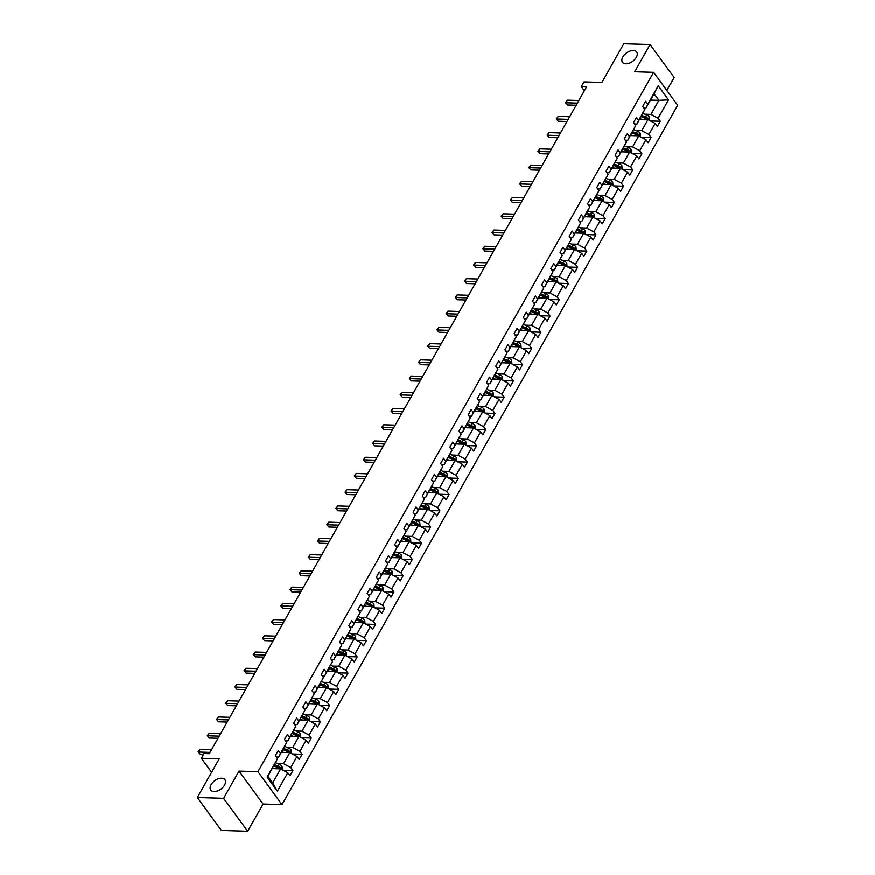 <?xml version="1.0" encoding="UTF-8"?>
<svg xmlns="http://www.w3.org/2000/svg" width="875" height="875" viewBox="0 0 875 875"><rect width="100%" height="100%" fill="white"/><g stroke="black" fill="none" stroke-linecap="round" stroke-linejoin="round"><path stroke-width="1.31" d="M625.8 63.82A8.761 5.206 143.8 0 1 622.497 62.333A8.761 5.206 143.8 0 1 624.4 54.83A8.761 5.206 143.8 0 1 633.336 50.498A8.761 5.206 143.8 0 1 636.65 51.986A8.761 5.206 143.8 0 1 634.747 59.478A8.761 5.206 143.8 0 1 625.8 63.82M214.058 791.58A8.761 5.206 143.8 0 1 210.744 790.092A8.761 5.206 143.8 0 1 212.647 782.6A8.761 5.206 143.8 0 1 221.594 778.258A8.761 5.206 143.8 0 1 224.897 779.745A8.761 5.206 143.8 0 1 222.994 787.248A8.761 5.206 143.8 0 1 214.058 791.58M247.68 831.25L263.08 804.038L239.006 771.116L223.606 798.328L247.68 831.25L221.397 830.452L197.323 797.53L219.22 758.822L201.348 758.275L211.597 772.297M223.606 798.328L197.323 797.53M666.827 90.42L674.144 77.47L650.07 44.548L623.788 43.75L601.891 82.458L584.008 81.911L581.328 86.647L584.347 90.77M282.002 804.617L677.677 105.262L653.603 72.341L257.928 771.695L282.002 804.617L263.08 804.038M644.864 114.198L650.945 114.384L658.897 100.33L668.511 99.838L658.098 118.256L660.275 121.231L650.497 120.936M650.497 100.078L658.897 100.33L654.084 93.745L646.133 107.8L643.65 107.723M650.945 114.384L658.098 118.256M635.677 130.43L641.758 130.616L648.003 119.58L655.156 123.452L657.333 126.438L660.275 121.231M655.156 123.452L648.911 134.487L651.087 137.463L641.32 137.167M626.489 146.661L632.581 146.847L638.816 135.811L645.969 139.683L648.145 142.669L651.087 137.463M645.969 139.683L639.723 150.719L641.911 153.694L632.133 153.398M617.312 162.892L623.394 163.078L629.639 152.053L636.781 155.925L638.969 158.9L641.911 153.694M636.781 155.925L630.547 166.95L632.723 169.936L622.945 169.63M608.125 179.123L614.206 179.309L620.452 168.284L627.605 172.156L629.781 175.131L632.723 169.936M627.605 172.156L621.359 183.181L623.536 186.167L613.769 185.861M598.938 195.355L605.03 195.541L611.264 184.516L618.417 188.388L620.594 191.363L623.536 186.167M618.417 188.388L612.172 199.412L614.359 202.398L604.581 202.103M589.761 211.586L595.842 211.772L602.087 200.747L609.23 204.619L611.417 207.594L614.359 202.398M609.23 204.619L602.995 215.644L605.172 218.63L595.394 218.334M580.573 227.828L586.655 228.014L592.9 216.978L600.053 220.85L602.23 223.836L605.172 218.63M600.053 220.85L593.808 231.875L595.984 234.861L586.217 234.566M571.386 244.059L577.478 244.245L583.712 233.209L590.866 237.081L593.042 240.067L595.984 234.861M590.866 237.081L584.62 248.117L586.808 251.092L577.03 250.797M562.209 260.291L568.291 260.477L574.536 249.441L581.678 253.312L583.855 256.298L586.808 251.092M581.678 253.312L575.444 264.348L577.62 267.323L567.842 267.028M553.022 276.522L559.103 276.708L565.348 265.672L572.502 269.544L574.678 272.53L577.62 267.323M572.502 269.544L566.256 280.58L568.433 283.555L558.666 283.259M543.834 292.753L549.927 292.939L556.161 281.914L563.314 285.786L565.491 288.761L568.433 283.555M563.314 285.786L557.069 296.811L559.256 299.797L549.478 299.491M534.658 308.984L540.739 309.17L546.984 298.145L554.127 302.017L556.303 304.992L559.256 299.797M554.127 302.017L547.892 313.042L550.069 316.028L540.291 315.722M525.47 325.216L531.552 325.402L537.797 314.377L544.95 318.248L547.127 321.223L550.069 316.028M544.95 318.248L538.705 329.273L540.881 332.259L531.103 331.964M516.283 341.447L522.375 341.633L528.609 330.608L535.762 334.48L537.939 337.455L540.881 332.259M535.762 334.48L529.517 345.505L531.705 348.491L521.927 348.195M507.106 357.689L513.188 357.875L519.433 346.839L526.575 350.711L528.752 353.697L531.705 348.491M526.575 350.711L520.341 361.736L522.517 364.722L512.739 364.427M497.919 373.92L504 374.106L510.245 363.07L517.388 366.942L519.575 369.928L522.517 364.722M517.388 366.942L511.153 377.978L513.33 380.953L503.552 380.658M488.731 390.152L494.823 390.337L501.058 379.302L508.211 383.173L510.387 386.159L513.33 380.953M508.211 383.173L501.966 394.209L504.153 397.184L494.375 396.889M479.555 406.383L485.636 406.569L491.881 395.533L499.023 399.405L501.2 402.391L504.153 397.184M499.023 399.405L492.789 410.441L494.966 413.416L485.188 413.12M470.367 422.614L476.448 422.8L482.694 411.775L489.836 415.647L492.023 418.622L494.966 413.416M489.836 415.647L483.602 426.672L485.778 429.658L476 429.352M461.18 438.845L467.272 439.031L473.506 428.006L480.659 431.878L482.836 434.853L485.778 429.658M480.659 431.878L474.414 442.903L476.591 445.889L466.823 445.583M451.992 455.077L458.084 455.262L464.319 444.238L471.472 448.109L473.648 451.084L476.591 445.889M471.472 448.109L465.238 459.134L467.414 462.12L457.636 461.825M442.816 471.308L448.897 471.494L455.142 460.469L462.284 464.341L464.472 467.316L467.414 462.12M462.284 464.341L456.05 475.366L458.227 478.352L448.448 478.056M433.628 487.55L439.72 487.736L445.955 476.7L453.108 480.572L455.284 483.558L458.227 478.352M453.108 480.572L446.863 491.597L449.039 494.583L439.272 494.288M424.441 503.781L430.533 503.967L436.767 492.931L443.92 496.803L446.097 499.789L449.039 494.583M443.92 496.803L437.675 507.839L439.863 510.814L430.084 510.519M415.264 520.013L421.345 520.198L427.591 509.162L434.733 513.034L436.92 516.02L439.863 510.814M434.733 513.034L428.498 524.07L430.675 527.045L420.897 526.75M406.077 536.244L412.169 536.43L418.403 525.394L425.556 529.266L427.733 532.252L430.675 527.045M425.556 529.266L419.311 540.302L421.488 543.277L411.72 542.981M396.889 552.475L402.981 552.661L409.216 541.636L416.369 545.508L418.545 548.483L421.488 543.277M416.369 545.508L410.123 556.533L412.311 559.519L402.533 559.212M387.713 568.706L393.794 568.892L400.039 557.867L407.181 561.739L409.369 564.714L412.311 559.519M407.181 561.739L400.947 572.764L403.123 575.75L393.345 575.444M378.525 584.938L384.606 585.123L390.852 574.098L398.005 577.97L400.181 580.945L403.123 575.75M398.005 577.97L391.759 588.995L393.936 591.981L384.169 591.686M369.338 601.169L375.43 601.355L381.664 590.33L388.817 594.202L390.994 597.177L393.936 591.981M388.817 594.202L382.572 605.227L384.759 608.213L374.981 607.917M360.161 617.411L366.242 617.597L372.488 606.561L379.63 610.433L381.817 613.419L384.759 608.213M379.63 610.433L373.395 621.469L375.572 624.444L365.794 624.148M350.973 633.642L357.055 633.828L363.3 622.792L370.453 626.664L372.63 629.65L375.572 624.444M370.453 626.664L364.208 637.7L366.384 640.675L356.617 640.38M341.786 649.873L347.878 650.059L354.113 639.023L361.266 642.895L363.442 645.881L366.384 640.675M361.266 642.895L355.02 653.931L357.208 656.906L347.43 656.611M332.609 666.105L338.691 666.291L344.936 655.255L352.078 659.127L354.266 662.113L357.208 656.906M352.078 659.127L345.844 670.163L348.02 673.138L338.242 672.842M323.422 682.336L329.503 682.522L335.748 671.497L342.902 675.369L345.078 678.344L348.02 673.138M342.902 675.369L336.656 686.394L338.833 689.38L329.066 689.073M314.234 698.567L320.327 698.753L326.561 687.728L333.714 691.6L335.891 694.575L338.833 689.38M333.714 691.6L327.469 702.625L329.656 705.611L319.878 705.305M305.058 714.798L311.139 714.984L317.384 703.959L324.527 707.831L326.714 710.806L329.656 705.611M324.527 707.831L318.292 718.856L320.469 721.842L310.691 721.547M295.87 731.03L301.952 731.216L308.197 720.191L315.35 724.062L317.527 727.038L320.469 721.842M315.35 724.062L309.105 735.088L311.281 738.073L301.514 737.778M286.683 747.272L292.775 747.458L299.009 736.422L306.163 740.294L308.339 743.28L311.281 738.073M306.163 740.294L299.917 751.33L302.105 754.305L292.327 754.009M277.506 763.503L283.587 763.689L289.833 752.653L296.975 756.525L299.152 759.511L302.105 754.305M296.975 756.525L290.741 767.561L292.917 770.536L283.139 770.241M287.798 772.756L277.375 791.175L267.094 777.12L277.517 758.702L267.881 776.355L272.694 782.939L280.645 768.884L287.798 772.756L289.975 775.742L292.917 770.536M280.459 753.495L286.694 742.47L278.775 757.105L280.459 753.495L278.272 750.52L275.33 755.716L277.517 758.702M289.636 737.264L295.881 726.239L287.962 740.873L289.636 737.264L287.459 734.289L284.517 739.484L286.694 742.47M298.823 721.033L305.069 710.008L297.139 724.631L298.823 721.033L296.647 718.047L293.705 723.253L295.881 726.239M308.011 704.802L314.245 693.766L306.327 708.4L308.011 704.802L305.834 701.816L302.881 707.022L305.069 710.008M317.188 688.57L323.433 677.534L315.514 692.169L317.188 688.57L315.011 685.584L312.069 690.791L314.245 693.766M326.375 672.339L332.62 661.303L324.691 675.938L326.375 672.339L324.198 669.353L321.256 674.559L323.433 677.534M335.562 656.097L341.797 645.072L333.878 659.706L335.562 656.097L333.386 653.122L330.433 658.328L332.62 661.303M344.75 639.866L350.984 628.841L343.066 643.475L344.75 639.866L342.562 636.891L339.62 642.097L341.797 645.072M353.927 623.634L360.172 612.609L352.242 627.244L353.927 623.634L351.75 620.659L348.808 625.855L350.984 628.841M363.114 607.403L369.348 596.378L361.43 611.012L363.114 607.403L360.938 604.428L357.984 609.623L360.172 612.609M372.302 591.172L378.536 580.147L370.617 594.77L372.302 591.172L370.114 588.186L367.172 593.392L369.348 596.378M381.478 574.941L387.723 563.905L379.794 578.539L381.478 574.941L379.302 571.955L376.359 577.161L378.536 580.147M390.666 558.709L396.9 547.673L388.981 562.308L390.666 558.709L388.489 555.723L385.547 560.93L387.723 563.905M399.853 542.478L406.087 531.442L398.169 546.077L399.853 542.478L397.666 539.492L394.723 544.698L396.9 547.673M409.03 526.236L415.275 515.211L407.345 529.845L409.03 526.236L406.853 523.261L403.911 528.467L406.087 531.442M418.217 510.005L424.452 498.98L416.533 513.614L418.217 510.005L416.041 507.03L413.098 512.225L415.275 515.211M427.405 493.773L433.639 482.748L425.72 497.383L427.405 493.773L425.217 490.798L422.275 495.994L424.452 498.98M436.581 477.542L442.827 466.517L434.897 481.141L436.581 477.542L434.405 474.567L431.463 479.762L433.639 482.748M445.769 461.311L452.014 450.286L444.084 464.909L445.769 461.311L443.592 458.325L440.65 463.531L442.827 466.517M454.956 445.08L461.191 434.044L453.272 448.678L454.956 445.08L452.769 442.094L449.827 447.3L452.014 450.286M464.133 428.848L470.378 417.812L462.448 432.447L464.133 428.848L461.956 425.863L459.014 431.069L461.191 434.044M473.32 412.617L479.566 401.581L471.636 416.216L473.32 412.617L471.144 409.631L468.202 414.837L470.378 417.812M482.508 396.375L488.742 385.35L480.823 399.984L482.508 396.375L480.32 393.4L477.378 398.606L479.566 401.581M491.684 380.144L497.93 369.119L490 383.753L491.684 380.144L489.508 377.169L486.566 382.364L488.742 385.35M500.872 363.913L507.117 352.887L499.188 367.522L500.872 363.913L498.695 360.938L495.753 366.133L497.93 369.119M510.059 347.681L516.294 336.656L508.375 351.28L510.059 347.681L507.872 344.706L504.93 349.902L507.117 352.887M519.236 331.45L525.481 320.425L517.552 335.048L519.236 331.45L517.059 328.464L514.117 333.67L516.294 336.656M528.423 315.219L534.669 304.183L526.739 318.817L528.423 315.219L526.247 312.233L523.305 317.439L525.481 320.425M537.611 298.988L543.845 287.952L535.927 302.586L537.611 298.988L535.423 296.002L532.481 301.208L534.669 304.183M546.788 282.756L553.033 271.72L545.114 286.355L546.788 282.756L544.611 279.77L541.669 284.977L543.845 287.952M555.975 266.514L562.22 255.489L554.291 270.123L555.975 266.514L553.798 263.539L550.856 268.745L553.033 271.72M565.163 250.283L571.397 239.258L563.478 253.892L565.163 250.283L562.986 247.308L560.033 252.503L562.22 255.489M574.339 234.052L580.584 223.027L572.666 237.661L574.339 234.052L572.163 231.077L569.22 236.272L571.397 239.258M583.527 217.82L589.772 206.795L581.842 221.419L583.527 217.82L581.35 214.845L578.408 220.041L580.584 223.027M592.714 201.589L598.948 190.564L591.03 205.188L592.714 201.589L590.537 198.603L587.584 203.809L589.772 206.795M601.902 185.358L608.136 174.322L600.217 188.956L601.902 185.358L599.714 182.372L596.772 187.578L598.948 190.564M611.078 169.127L617.323 158.091L609.394 172.725L611.078 169.127L608.902 166.141L605.959 171.347L608.136 174.322M620.266 152.895L626.5 141.859L618.581 156.494L620.266 152.895L618.089 149.909L615.136 155.116L617.323 158.091M629.453 136.653L635.688 125.628L627.769 140.263L629.453 136.653L627.266 133.678L624.323 138.884L626.5 141.859M638.63 120.422L644.875 109.397L636.945 124.031L638.63 120.422L636.453 117.447L633.511 122.642L635.688 125.628M646.133 107.8L647.817 104.191L645.641 101.216L642.688 106.411L644.875 109.397M647.817 104.191L658.241 85.772L668.511 99.838M201.348 758.275L204.028 753.539L209.278 753.703L586.589 86.811L581.328 86.647M636.945 124.031L634.463 123.955M639.603 119.328L648.003 119.58L649.403 116.944A3.631 1.772 -150.5 0 0 646.745 114.975L642.961 113.4M641.758 130.616L648.911 134.487M627.769 140.263L625.275 140.186M630.427 135.559L638.816 135.811L640.227 133.175A3.631 1.772 -150.5 0 0 637.558 131.206L633.773 129.631M632.581 146.847L639.723 150.719M618.581 156.494L616.098 156.417M621.239 151.791L629.639 152.053L631.039 149.406A3.631 1.772 -150.5 0 0 628.37 147.448L624.597 145.873M623.394 163.078L630.547 166.95M609.394 172.725L606.911 172.648M612.052 168.022L620.452 168.284L621.852 165.637A3.631 1.772 -150.5 0 0 619.194 163.68L615.409 162.105M614.206 179.309L621.359 183.181M600.217 188.956L597.723 188.88M602.875 184.253L611.264 184.516L612.675 181.869A3.631 1.772 -150.5 0 0 610.006 179.911L606.222 178.336M605.03 195.541L612.172 199.412M591.03 205.188L588.547 205.111M593.688 200.495L602.087 200.747M595.842 211.772L602.995 215.644M581.842 221.419L579.359 221.353M584.5 216.727L592.9 216.978M586.655 228.014L593.808 231.875M572.666 237.661L570.172 237.584M575.323 232.958L583.712 233.209M577.478 244.245L584.62 248.117M563.478 253.892L560.995 253.816M566.136 249.189L574.536 249.441M568.291 260.477L575.444 264.348M554.291 270.123L551.808 270.047M556.948 265.42L565.348 265.672M559.103 276.708L566.256 280.58M545.114 286.355L542.62 286.278M547.772 281.652L556.161 281.914M549.927 292.939L557.069 296.811M535.927 302.586L533.444 302.509M538.584 297.883L546.984 298.145M540.739 309.17L547.892 313.042M526.739 318.817L524.256 318.741M529.397 314.114L537.797 314.377M531.552 325.402L538.705 329.273M517.552 335.048L515.069 334.972M520.22 330.356L528.609 330.608M522.375 341.633L529.517 345.505M508.375 351.28L505.892 351.214M511.033 346.587L519.433 346.839L520.833 344.203A3.631 1.772 -150.5 0 0 518.164 342.234L514.38 340.659M513.188 357.875L520.341 361.736M499.188 367.522L496.705 367.445M501.845 362.819L510.245 363.07L511.645 360.434A3.631 1.772 -150.5 0 0 508.977 358.466L505.203 356.891M504 374.106L511.153 377.978M490 383.753L487.517 383.677M492.669 379.05L501.058 379.302L502.469 376.666A3.631 1.772 -150.5 0 0 499.8 374.697L496.016 373.122M494.823 390.337L501.966 394.209M480.823 399.984L478.341 399.908M483.481 395.281L491.881 395.533L493.281 392.897A3.631 1.772 -150.5 0 0 490.613 390.928L486.828 389.353M485.636 406.569L492.789 410.441M471.636 416.216L469.153 416.139M474.294 411.512L482.694 411.775M476.448 422.8L483.602 426.672M462.448 432.447L459.966 432.37M465.117 427.744L473.506 428.006L474.917 425.359A3.631 1.772 -150.5 0 0 472.248 423.402L468.464 421.827M467.272 439.031L474.414 442.903M453.272 448.678L450.789 448.602M455.93 443.975L464.319 444.238L465.73 441.591A3.631 1.772 -150.5 0 0 463.061 439.633L459.277 438.058M458.084 455.262L465.238 459.134M444.084 464.909L441.602 464.833M446.742 460.217L455.142 460.469M448.897 471.494L456.05 475.366M434.897 481.141L432.414 481.075M437.566 476.448L445.955 476.7M439.72 487.736L446.863 491.597M425.72 497.383L423.227 497.306M428.378 492.68L436.767 492.931M430.533 503.967L437.675 507.839M416.533 513.614L414.05 513.538M419.191 508.911L427.591 509.162M421.345 520.198L428.498 524.07M407.345 529.845L404.863 529.769M410.003 525.142L418.403 525.394M412.169 536.43L419.311 540.302M398.169 546.077L395.675 546M400.827 541.373L409.216 541.636M402.981 552.661L410.123 556.533M388.981 562.308L386.498 562.231M391.639 557.605L400.039 557.867M393.794 568.892L400.947 572.764M379.794 578.539L377.311 578.462M382.452 573.836L390.852 574.098M384.606 585.123L391.759 588.995M370.617 594.77L368.123 594.694M373.275 590.078L381.664 590.33L383.075 587.694A3.631 1.772 -150.5 0 0 380.406 585.725L376.622 584.15M375.43 601.355L382.572 605.227M361.43 611.012L358.947 610.936M364.087 606.309L372.488 606.561L373.887 603.925A3.631 1.772 -150.5 0 0 371.219 601.956L367.445 600.381M366.242 617.597L373.395 621.469M352.242 627.244L349.759 627.167M354.9 622.541L363.3 622.792L364.7 620.156A3.631 1.772 -150.5 0 0 362.042 618.188L358.258 616.612M357.055 633.828L364.208 637.7M343.066 643.475L340.572 643.398M345.723 638.772L354.113 639.023L355.523 636.388A3.631 1.772 -150.5 0 0 352.855 634.419L349.07 632.844M347.878 650.059L355.02 653.931M333.878 659.706L331.395 659.63M336.536 655.003L344.936 655.255L346.336 652.619A3.631 1.772 -150.5 0 0 343.667 650.65L339.894 649.075M338.691 666.291L345.844 670.163M324.691 675.938L322.208 675.861M327.348 671.234L335.748 671.497L337.148 668.85A3.631 1.772 -150.5 0 0 334.491 666.892L330.706 665.317M329.503 682.522L336.656 686.394M315.514 692.169L313.02 692.092M318.172 687.466L326.561 687.728L327.972 685.081A3.631 1.772 -150.5 0 0 325.303 683.123L321.519 681.548M320.327 698.753L327.469 702.625M306.327 708.4L303.844 708.323M308.984 703.697L317.384 703.959M311.139 714.984L318.292 718.856M297.139 724.631L294.656 724.555M299.797 719.939L308.197 720.191M301.952 731.216L309.105 735.088M287.962 740.873L285.469 740.797M290.62 736.17L299.009 736.422M292.775 747.458L299.917 751.33M278.775 757.105L276.292 757.028M281.433 752.402L289.833 752.653M283.587 763.689L290.741 767.561M267.094 777.12L267.881 776.355M239.006 771.116L257.928 771.695M650.07 44.548L634.681 71.761L653.603 72.341M272.245 768.633L280.645 768.884M272.694 782.939L277.375 791.175M658.241 85.772L654.084 93.745M210.011 752.412L198.548 752.062L200.025 749.459L211.488 749.809M203.547 754.381L200.178 754.283L198.111 751.909L200.025 749.459M200.178 754.283L198.111 751.909M282.341 769.803L282.045 766.248A3.631 1.772 -150.5 0 0 279.377 764.28L275.603 762.705M274.553 768.698L272.661 767.911M273.777 765.931L277.561 767.506A3.631 1.772 29.5 0 1 279.606 768.808L280.317 767.55A3.631 1.772 -150.5 0 0 278.261 766.259L274.488 764.684M274.039 765.461L278.217 767.2A1.848 0.897 29.5 0 1 278.797 767.506L280.317 767.55M219.198 736.17L207.736 735.831L209.213 733.228L220.664 733.578M217.984 738.314L209.366 738.052L207.298 735.667L209.213 733.228M209.366 738.052L207.298 735.667M228.375 719.939L216.923 719.589L218.389 716.997L229.852 717.347M227.172 722.083L218.553 721.82L216.486 719.436L218.389 716.997M218.553 721.82L216.486 719.436M291.528 753.572L291.233 750.017A3.631 1.772 -150.5 0 0 288.564 748.048L284.78 746.473M283.741 752.467L281.838 751.68M282.964 749.7L286.738 751.275A3.631 1.772 29.5 0 1 288.794 752.566L289.494 751.319A3.631 1.772 -150.5 0 0 287.448 750.028L283.664 748.453M283.227 749.23L287.405 750.969A1.848 0.897 29.5 0 1 287.984 751.275L289.494 751.319M300.716 737.341L300.42 733.786A3.631 1.772 -150.5 0 0 297.752 731.817L293.967 730.242M292.928 736.236L291.025 735.448M292.141 733.469L295.925 735.044A3.631 1.772 29.5 0 1 297.97 736.334L298.681 735.088A3.631 1.772 -150.5 0 0 296.636 733.797L292.852 732.222M292.414 732.998L296.592 734.737A1.848 0.897 29.5 0 1 297.172 735.044L298.681 735.088M237.562 703.708L226.1 703.358L227.577 700.766L239.039 701.105M236.359 705.852L227.73 705.589L225.662 703.205L227.577 700.766M227.73 705.589L225.662 703.205M309.892 721.109L309.597 717.555A3.631 1.772 -150.5 0 0 306.939 715.586L303.155 714.011M302.105 720.005L300.213 719.217M301.328 717.237L305.112 718.812A3.631 1.772 29.5 0 1 307.158 720.103L307.869 718.856A3.631 1.772 -150.5 0 0 305.812 717.566L302.039 715.991M301.591 716.767L305.769 718.506A1.848 0.897 29.5 0 1 306.348 718.812L307.869 718.856M246.75 687.477L235.287 687.127L236.764 684.523L248.216 684.873M245.536 689.62L236.917 689.358L234.85 686.973L236.764 684.523M236.917 689.358L234.85 686.973M319.08 704.878L318.784 701.323A3.631 1.772 -150.5 0 0 316.116 699.355L312.331 697.78M311.292 703.773L309.389 702.986M310.516 701.006L314.289 702.581A3.631 1.772 29.5 0 1 316.345 703.872L317.045 702.625A3.631 1.772 -150.5 0 0 315 701.334L311.216 699.759M310.778 700.536L314.956 702.275A1.848 0.897 29.5 0 1 315.536 702.581L317.045 702.625M255.938 671.245L244.475 670.895L245.941 668.292L257.403 668.642M254.723 673.378L246.105 673.116L244.037 670.742L245.941 668.292M246.105 673.116L244.037 670.742M320.48 687.542L318.577 686.744M328.267 688.647L327.983 685.158M319.692 684.775L323.477 686.35A3.631 1.772 29.5 0 1 325.522 687.641L326.233 686.394A3.631 1.772 -150.5 0 0 324.188 685.092L320.403 683.517M319.966 684.305L324.144 686.044A1.848 0.897 29.5 0 1 324.723 686.35L326.233 686.394M265.114 655.014L253.662 654.664L255.128 652.061L266.591 652.411M263.911 657.147L255.281 656.884L253.225 654.511L255.128 652.061M255.281 656.884L253.225 654.511M329.667 671.311L327.764 670.512M337.444 672.416L337.17 668.927M328.88 668.533L332.664 670.108A3.631 1.772 29.5 0 1 334.709 671.409L335.42 670.163A3.631 1.772 -150.5 0 0 333.364 668.861L329.591 667.286M329.142 668.073L333.32 669.812A1.848 0.897 29.5 0 1 333.9 670.108L335.42 670.163M274.302 638.783L262.839 638.433L264.316 635.83L275.767 636.18M273.088 640.916L264.469 640.653L262.402 638.28L264.316 635.83M264.469 640.653L262.402 638.28M338.844 655.08L336.941 654.281M346.631 656.184L346.358 652.695M338.067 652.302L341.841 653.877A3.631 1.772 29.5 0 1 343.897 655.178L344.597 653.931A3.631 1.772 -150.5 0 0 342.552 652.63L338.767 651.055M338.33 651.831L342.508 653.581A1.848 0.897 29.5 0 1 343.088 653.877L344.597 653.931M283.489 622.552L272.027 622.202L273.492 619.598L284.955 619.948M282.275 624.684L273.656 624.422L271.589 622.048L273.492 619.598M273.656 624.422L271.589 622.048M348.031 638.838L346.128 638.05M355.819 639.942L355.534 636.453M347.244 636.07L351.028 637.645A3.631 1.772 29.5 0 1 353.073 638.947L353.784 637.689A3.631 1.772 -150.5 0 0 351.739 636.398L347.955 634.823M347.517 635.6L351.695 637.339A1.848 0.897 29.5 0 1 352.275 637.645L353.784 637.689M292.666 606.309L281.214 605.97L282.68 603.367L294.142 603.717M291.463 608.453L282.833 608.191L280.777 605.806L282.68 603.367M282.833 608.191L280.777 605.806M301.853 590.078L290.391 589.728L291.867 587.136L303.319 587.486M300.639 592.222L292.02 591.959L289.953 589.575L291.867 587.136M292.02 591.959L289.953 589.575M311.041 573.847L299.578 573.497L301.044 570.894L312.506 571.244M309.827 575.991L301.208 575.728L299.141 573.344L301.044 570.894M301.208 575.728L299.141 573.344M320.217 557.616L308.766 557.266L310.231 554.663L321.694 555.013M319.014 559.759L310.384 559.497L308.328 557.113L310.231 554.663M310.384 559.497L308.328 557.113M329.405 541.384L317.942 541.034L319.419 538.431L330.87 538.781M328.191 543.517L319.572 543.255L317.505 540.881L319.419 538.431M319.572 543.255L317.505 540.881M338.592 525.153L327.13 524.803L328.606 522.2L340.058 522.55M337.378 527.286L328.759 527.023L326.692 524.65L328.606 522.2M328.759 527.023L326.692 524.65M347.769 508.922L336.317 508.572L337.783 505.969L349.245 506.319M346.566 511.055L337.936 510.792L335.88 508.419L337.783 505.969M337.936 510.792L335.88 508.419M356.956 492.691L345.494 492.341L346.97 489.738L358.433 490.087M355.742 494.823L347.123 494.561L345.056 492.188L346.97 489.738M347.123 494.561L345.056 492.188M366.144 476.448L354.681 476.109L356.158 473.506L367.609 473.856M364.93 478.592L356.311 478.33L354.244 475.945L356.158 473.506M356.311 478.33L354.244 475.945M375.32 460.217L363.869 459.867L365.334 457.275L376.797 457.625M374.117 462.361L365.488 462.098L363.431 459.714L365.334 457.275M365.488 462.098L363.431 459.714M357.219 622.606L355.316 621.819M364.995 623.711L364.722 620.222M356.431 619.839L360.216 621.414A3.631 1.772 29.5 0 1 362.261 622.705L362.972 621.458A3.631 1.772 -150.5 0 0 360.916 620.167L357.142 618.592M356.694 619.369L360.872 621.108A1.848 0.897 29.5 0 1 361.452 621.414L362.972 621.458M366.395 606.375L364.492 605.587M374.183 607.48L373.909 603.991M365.619 603.608L369.392 605.183A3.631 1.772 29.5 0 1 371.448 606.473L372.148 605.227A3.631 1.772 -150.5 0 0 370.103 603.936L366.319 602.361M365.881 603.138L370.059 604.877A1.848 0.897 29.5 0 1 370.639 605.183L372.148 605.227M375.583 590.144L373.68 589.356M383.37 591.248L383.086 587.759M374.795 587.377L378.58 588.952A3.631 1.772 29.5 0 1 380.625 590.242L381.336 588.995A3.631 1.772 -150.5 0 0 379.291 587.705L375.506 586.13M375.069 586.906L379.247 588.645A1.848 0.897 29.5 0 1 379.827 588.952L381.336 588.995M392.547 575.017L392.252 571.452A3.631 1.772 -150.5 0 0 389.594 569.494L385.809 567.919M384.77 573.913L382.867 573.114M383.983 571.145L387.767 572.72A3.631 1.772 29.5 0 1 389.812 574.011L390.523 572.764A3.631 1.772 -150.5 0 0 388.467 571.473L384.694 569.898M384.245 570.675L388.423 572.414A1.848 0.897 29.5 0 1 389.003 572.72L390.523 572.764M401.734 558.786L401.439 555.22A3.631 1.772 -150.5 0 0 398.77 553.262L394.997 551.688M393.947 557.681L392.044 556.883M393.17 554.914L396.944 556.489A3.631 1.772 29.5 0 1 399 557.78L399.7 556.533A3.631 1.772 -150.5 0 0 397.655 555.231L393.87 553.656M393.433 554.444L397.611 556.183A1.848 0.897 29.5 0 1 398.191 556.489L399.7 556.533M410.922 542.555L410.627 538.989A3.631 1.772 -150.5 0 0 407.958 537.031L404.173 535.456M403.134 541.45L401.231 540.652M402.347 538.672L406.131 540.247A3.631 1.772 29.5 0 1 408.177 541.548L408.887 540.302A3.631 1.772 -150.5 0 0 406.842 539L403.058 537.425M402.62 538.212L406.798 539.952A1.848 0.897 29.5 0 1 407.378 540.247L408.887 540.302M420.098 526.323L419.803 522.758A3.631 1.772 -150.5 0 0 417.145 520.789L413.361 519.214M412.322 525.219L410.419 524.42M411.534 522.441L415.319 524.016A3.631 1.772 29.5 0 1 417.364 525.317L418.075 524.059A3.631 1.772 -150.5 0 0 416.019 522.769L412.245 521.194M411.797 521.97L415.975 523.72A1.848 0.897 29.5 0 1 416.555 524.016L418.075 524.059M429.286 510.081L428.991 506.527A3.631 1.772 -150.5 0 0 426.322 504.558L422.548 502.983M421.498 508.977L419.595 508.189M420.722 506.209L424.495 507.784A3.631 1.772 29.5 0 1 426.552 509.086L427.252 507.828A3.631 1.772 -150.5 0 0 425.206 506.538L421.422 504.963M420.984 505.739L425.163 507.478A1.848 0.897 29.5 0 1 425.742 507.784L427.252 507.828M438.473 493.85L438.178 490.295A3.631 1.772 -150.5 0 0 435.509 488.327L431.725 486.752M430.686 492.745L428.783 491.958M429.898 489.978L433.683 491.553A3.631 1.772 29.5 0 1 435.728 492.844L436.439 491.597A3.631 1.772 -150.5 0 0 434.394 490.306L430.609 488.731M430.172 489.508L434.35 491.247A1.848 0.897 29.5 0 1 434.93 491.553L436.439 491.597M447.65 477.619L447.355 474.064A3.631 1.772 -150.5 0 0 444.697 472.095L440.913 470.52M439.873 476.514L437.97 475.727M439.086 473.747L442.87 475.322A3.631 1.772 29.5 0 1 444.916 476.613L445.627 475.366A3.631 1.772 -150.5 0 0 443.57 474.075L439.797 472.5M439.348 473.277L443.537 475.016A1.848 0.897 29.5 0 1 444.106 475.322L445.627 475.366M384.508 443.986L373.045 443.636L374.522 441.033L385.984 441.383M383.294 446.13L374.675 445.867L372.608 443.483L374.522 441.033M374.675 445.867L372.608 443.483M456.838 461.387L456.542 457.833A3.631 1.772 -150.5 0 0 453.873 455.864L450.1 454.289M449.05 460.283L447.158 459.495M448.273 457.516L452.047 459.091A3.631 1.772 29.5 0 1 454.103 460.381L454.803 459.134A3.631 1.772 -150.5 0 0 452.758 457.844L448.973 456.269M448.536 457.045L452.714 458.784A1.848 0.897 29.5 0 1 453.294 459.091L454.803 459.134M393.695 427.755L382.233 427.405L383.709 424.802L395.161 425.152M392.481 429.898L383.862 429.636L381.795 427.252L383.709 424.802M383.862 429.636L381.795 427.252M458.237 444.052L456.334 443.253M466.025 445.156L465.752 441.667M457.45 441.284L461.234 442.859A3.631 1.772 29.5 0 1 463.291 444.15L463.991 442.903A3.631 1.772 -150.5 0 0 461.945 441.613L458.161 440.037M457.723 440.814L461.902 442.553A1.848 0.897 29.5 0 1 462.481 442.859L463.991 442.903M402.872 411.523L391.42 411.173L392.886 408.57L404.348 408.92M401.669 413.656L393.039 413.394L390.983 411.02L392.886 408.57M393.039 413.394L390.983 411.02M467.425 427.82L465.522 427.022M475.202 428.925L474.928 425.436M466.637 425.053L470.422 426.628A3.631 1.772 29.5 0 1 472.467 427.919L473.178 426.672A3.631 1.772 -150.5 0 0 471.122 425.37L467.348 423.795M466.9 424.583L471.089 426.322A1.848 0.897 29.5 0 1 471.658 426.628L473.178 426.672M412.059 395.292L400.597 394.942L402.073 392.339L413.536 392.689M410.845 397.425L402.227 397.163L400.159 394.789L402.073 392.339M402.227 397.163L400.159 394.789M484.389 412.694L484.094 409.128A3.631 1.772 -150.5 0 0 481.425 407.17L477.652 405.595M476.602 411.589L474.709 410.791M475.825 408.811L479.609 410.386A3.631 1.772 29.5 0 1 481.655 411.688L482.355 410.441A3.631 1.772 -150.5 0 0 480.309 409.139L476.525 407.564M476.087 408.341L480.266 410.091A1.848 0.897 29.5 0 1 480.845 410.386L482.355 410.441M421.247 379.061L409.784 378.711L411.261 376.108L422.713 376.458M420.033 381.194L411.414 380.931L409.347 378.558L411.261 376.108M411.414 380.931L409.347 378.558M485.789 395.358L483.886 394.559M493.577 396.463L493.303 392.973M485.012 392.58L488.786 394.155A3.631 1.772 29.5 0 1 490.842 395.456L491.542 394.198A3.631 1.772 -150.5 0 0 489.497 392.908L485.712 391.333M485.275 392.109L489.453 393.859A1.848 0.897 29.5 0 1 490.033 394.155L491.542 394.198M430.423 362.83L418.972 362.48L420.438 359.877L431.9 360.227M429.22 364.963L420.591 364.7L418.534 362.327L420.438 359.877M420.591 364.7L418.534 362.327M494.977 379.116L493.073 378.328M502.753 380.22L502.48 376.731M494.189 376.348L497.973 377.923A3.631 1.772 29.5 0 1 500.019 379.225L500.73 377.967A3.631 1.772 -150.5 0 0 498.673 376.677L494.9 375.102M494.462 375.878L498.641 377.617A1.848 0.897 29.5 0 1 499.209 377.923L500.73 377.967M439.611 346.587L428.148 346.248L429.625 343.645L441.087 343.995M438.397 348.731L429.778 348.469L427.711 346.084L429.625 343.645M429.778 348.469L427.711 346.084M504.153 362.884L502.261 362.097M511.941 363.989L511.667 360.5M503.377 360.117L507.161 361.692A3.631 1.772 29.5 0 1 509.206 362.983L509.906 361.736A3.631 1.772 -150.5 0 0 507.861 360.445L504.077 358.87M503.639 359.647L507.817 361.386A1.848 0.897 29.5 0 1 508.397 361.692L509.906 361.736M448.798 330.356L437.336 330.006L438.812 327.414L450.264 327.753M447.584 332.5L438.966 332.238L436.898 329.853L438.812 327.414M438.966 332.238L436.898 329.853M457.975 314.125L446.523 313.775L447.989 311.172L459.452 311.522M456.772 316.269L448.142 316.006L446.086 313.622L447.989 311.172M448.142 316.006L446.086 313.622M467.163 297.894L455.7 297.544L457.177 294.941L468.639 295.291M465.948 300.037L457.33 299.775L455.262 297.391L457.177 294.941M457.33 299.775L455.262 297.391M476.35 281.662L464.888 281.312L466.364 278.709L477.816 279.059M475.136 283.795L466.517 283.533L464.45 281.159L466.364 278.709M466.517 283.533L464.45 281.159M485.527 265.431L474.075 265.081L475.541 262.478L487.003 262.828M484.323 267.564L475.705 267.302L473.638 264.928L475.541 262.478M475.705 267.302L473.638 264.928M494.714 249.2L483.252 248.85L484.728 246.247L496.191 246.597M493.511 251.333L484.881 251.07L482.814 248.697L484.728 246.247M484.881 251.07L482.814 248.697M503.902 232.969L492.439 232.619L493.916 230.016L505.367 230.366M502.688 235.102L494.069 234.839L492.002 232.466L493.916 230.016M494.069 234.839L492.002 232.466M513.078 216.727L501.627 216.388L503.092 213.784L514.555 214.134M511.875 218.87L503.256 218.608L501.189 216.223L503.092 213.784M503.256 218.608L501.189 216.223M522.266 200.495L510.814 200.145L512.28 197.553L523.742 197.892M521.062 202.639L512.433 202.377L510.377 199.992L512.28 197.553M512.433 202.377L510.377 199.992M531.453 184.264L519.991 183.914L521.467 181.311L532.919 181.661M530.239 186.408L521.62 186.145L519.553 183.761L521.467 181.311M521.62 186.145L519.553 183.761M513.341 346.653L511.438 345.866M521.128 347.758L520.855 344.269M512.564 343.886L516.337 345.461A3.631 1.772 29.5 0 1 518.394 346.752L519.094 345.505A3.631 1.772 -150.5 0 0 517.048 344.214L513.264 342.639M512.827 343.416L517.005 345.155A1.848 0.897 29.5 0 1 517.584 345.461L519.094 345.505M530.316 331.527L530.02 327.972A3.631 1.772 -150.5 0 0 527.352 326.003L523.567 324.428M522.528 330.422L520.625 329.634M521.741 327.655L525.525 329.23A3.631 1.772 29.5 0 1 527.57 330.52L528.281 329.273A3.631 1.772 -150.5 0 0 526.236 327.983L522.452 326.408M522.014 327.184L526.192 328.923A1.848 0.897 29.5 0 1 526.772 329.23L528.281 329.273M539.492 315.295L539.197 311.73A3.631 1.772 -150.5 0 0 536.528 309.772L532.755 308.197M531.705 314.191L529.812 313.392M530.928 311.423L534.712 312.998A3.631 1.772 29.5 0 1 536.758 314.289L537.469 313.042A3.631 1.772 -150.5 0 0 535.413 311.752L531.628 310.177M531.191 310.953L535.369 312.692A1.848 0.897 29.5 0 1 535.948 312.998L537.469 313.042M548.68 299.064L548.384 295.498A3.631 1.772 -150.5 0 0 545.716 293.541L541.931 291.966M540.892 297.959L538.989 297.161M540.116 295.192L543.889 296.767A3.631 1.772 29.5 0 1 545.945 298.058L546.645 296.811A3.631 1.772 -150.5 0 0 544.6 295.509L540.816 293.934M540.378 294.722L544.556 296.461A1.848 0.897 29.5 0 1 545.136 296.767L546.645 296.811M557.867 282.833L557.572 279.267A3.631 1.772 -150.5 0 0 554.903 277.309L551.119 275.734M550.08 281.728L548.177 280.93M549.292 278.95L553.077 280.525A3.631 1.772 29.5 0 1 555.122 281.827L555.833 280.58A3.631 1.772 -150.5 0 0 553.788 279.278L550.003 277.703M549.566 278.48L553.744 280.23A1.848 0.897 29.5 0 1 554.323 280.525L555.833 280.58M567.044 266.602L566.748 263.036A3.631 1.772 -150.5 0 0 564.08 261.067L560.306 259.492M559.256 265.486L557.364 264.698M558.48 262.719L562.264 264.294A3.631 1.772 29.5 0 1 564.309 265.595L565.02 264.338A3.631 1.772 -150.5 0 0 562.964 263.047L559.191 261.472M558.742 262.248L562.92 263.998A1.848 0.897 29.5 0 1 563.5 264.294L565.02 264.338M576.231 250.359L575.936 246.805A3.631 1.772 -150.5 0 0 573.267 244.836L569.483 243.261M568.444 249.255L566.541 248.467M567.667 246.488L571.441 248.062A3.631 1.772 29.5 0 1 573.497 249.364L574.197 248.106A3.631 1.772 -150.5 0 0 572.152 246.816L568.367 245.241M567.93 246.017L572.108 247.756A1.848 0.897 29.5 0 1 572.688 248.062L574.197 248.106M585.419 234.128L585.123 230.573A3.631 1.772 -150.5 0 0 582.455 228.605L578.67 227.03M577.631 233.023L575.728 232.236M576.844 230.256L580.628 231.831A3.631 1.772 29.5 0 1 582.673 233.122L583.384 231.875A3.631 1.772 -150.5 0 0 581.339 230.584L577.555 229.009M577.117 229.786L581.295 231.525A1.848 0.897 29.5 0 1 581.875 231.831L583.384 231.875M594.595 217.897L594.3 214.342A3.631 1.772 -150.5 0 0 591.642 212.373L587.858 210.798M586.819 216.792L584.916 216.005M586.031 214.025L589.816 215.6A3.631 1.772 29.5 0 1 591.861 216.891L592.572 215.644A3.631 1.772 -150.5 0 0 590.516 214.353L586.742 212.778M586.294 213.555L590.472 215.294A1.848 0.897 29.5 0 1 591.052 215.6L592.572 215.644M603.783 201.666L603.487 198.111A3.631 1.772 -150.5 0 0 600.819 196.142L597.045 194.567M595.995 200.561L594.092 199.773M595.219 197.794L598.992 199.369A3.631 1.772 29.5 0 1 601.048 200.659L601.748 199.412A3.631 1.772 -150.5 0 0 599.703 198.122L595.919 196.547M595.481 197.323L599.659 199.062A1.848 0.897 29.5 0 1 600.239 199.369L601.748 199.412M540.641 168.033L529.178 167.683L530.644 165.08L542.106 165.43M539.427 170.177L530.808 169.914L528.741 167.53L530.644 165.08M530.808 169.914L528.741 167.53M605.183 184.33L603.28 183.531M612.97 185.434L612.686 181.945M604.395 181.562L608.18 183.137A3.631 1.772 29.5 0 1 610.225 184.428L610.936 183.181A3.631 1.772 -150.5 0 0 608.891 181.891L605.106 180.316M604.669 181.092L608.847 182.831A1.848 0.897 29.5 0 1 609.427 183.137L610.936 183.181M549.817 151.802L538.366 151.452L539.831 148.848L551.294 149.198M548.614 153.934L539.984 153.672L537.928 151.298L539.831 148.848M539.984 153.672L537.928 151.298M614.37 168.098L612.467 167.3M622.147 169.203L621.873 165.714M613.583 165.331L617.367 166.906A3.631 1.772 29.5 0 1 619.413 168.197L620.123 166.95A3.631 1.772 -150.5 0 0 618.067 165.648L614.294 164.073M613.845 164.861L618.023 166.6A1.848 0.897 29.5 0 1 618.603 166.906L620.123 166.95M559.005 135.57L547.542 135.22L549.019 132.617L560.47 132.967M557.791 137.703L549.172 137.441L547.105 135.067L549.019 132.617M549.172 137.441L547.105 135.067M623.547 151.867L621.644 151.069M631.334 152.972L631.061 149.483M622.77 149.089L626.544 150.664A3.631 1.772 29.5 0 1 628.6 151.966L629.3 150.719A3.631 1.772 -150.5 0 0 627.255 149.417L623.47 147.842M623.033 148.619L627.211 150.369A1.848 0.897 29.5 0 1 627.791 150.664L629.3 150.719M568.192 119.339L556.73 118.989L558.195 116.386L569.658 116.736M566.978 121.472L558.359 121.209L556.292 118.836L558.195 116.386M558.359 121.209L556.292 118.836M632.734 135.625L630.831 134.838M640.522 136.741L640.238 133.252M631.947 132.858L635.731 134.433A3.631 1.772 29.5 0 1 637.777 135.734L638.487 134.477A3.631 1.772 -150.5 0 0 636.442 133.186L632.658 131.611M632.22 132.388L636.398 134.127A1.848 0.897 29.5 0 1 636.978 134.433L638.487 134.477M577.369 103.108L565.917 102.758L567.383 100.155L578.845 100.505M576.166 105.241L567.536 104.978L565.48 102.605L567.383 100.155M567.536 104.978L565.48 102.605M641.922 119.394L640.019 118.606M649.698 120.498L649.425 117.009M641.134 116.627L644.919 118.202A3.631 1.772 29.5 0 1 646.964 119.503L647.675 118.245A3.631 1.772 -150.5 0 0 645.619 116.955L641.845 115.38M641.397 116.156L645.575 117.895A1.848 0.897 29.5 0 1 646.155 118.202L647.675 118.245M280.613 768.884L282.067 766.314M278.261 766.259L279.377 764.28M276.839 768.775L277.561 767.506M289.8 752.653L291.255 750.083M287.448 750.028L288.564 748.048M286.027 752.544L286.738 751.275M298.977 736.422L300.431 733.852M296.636 733.797L297.752 731.817M295.214 736.312L295.925 735.044M308.164 720.191L309.619 717.62M305.812 717.566L306.939 715.586M304.391 720.07L305.112 718.812M317.352 703.959L318.806 701.389M315 701.334L316.116 699.355M313.578 703.839L314.289 702.581M324.188 685.092L325.303 683.123M322.766 687.608L323.477 686.35M333.364 668.861L334.491 666.892M331.942 671.377L332.664 670.108M342.552 652.63L343.667 650.65M341.13 655.145L341.841 653.877M351.739 636.398L352.855 634.419M350.317 638.914L351.028 637.645M360.916 620.167L362.042 618.188M359.494 622.683L360.216 621.414M370.103 603.936L371.219 601.956M368.681 606.441L369.392 605.183M379.291 587.705L380.406 585.725M377.869 590.209L378.58 588.952M390.819 574.098L392.273 571.528M388.467 571.473L389.594 569.494M387.045 573.978L387.767 572.72M400.006 557.867L401.461 555.297M397.655 555.231L398.77 553.262M396.233 557.747L396.944 556.489M409.194 541.625L410.637 539.066M406.842 539L407.958 537.031M405.42 541.516L406.131 540.247M418.37 525.394L419.825 522.834M416.019 522.769L417.145 520.789M414.597 525.284L415.319 524.016M427.558 509.162L429.012 506.592M425.206 506.538L426.322 504.558M423.784 509.053L424.495 507.784M436.745 492.931L438.189 490.361M434.394 490.306L435.509 488.327M432.972 492.822L433.683 491.553M445.922 476.7L447.377 474.13M443.57 474.075L444.697 472.095M442.148 476.58L442.87 475.322M455.109 460.469L456.564 457.898M452.758 457.844L453.873 455.864M451.336 460.348L452.047 459.091M461.945 441.613L463.061 439.633M460.523 444.117L461.234 442.859M471.122 425.37L472.248 423.402M469.7 427.886L470.422 426.628M482.661 411.764L484.116 409.205M480.309 409.139L481.425 407.17M478.887 411.655L479.609 410.386M489.497 392.908L490.613 390.928M488.075 395.423L488.786 394.155M498.673 376.677L499.8 374.697M497.262 379.192L497.973 377.923M507.861 360.445L508.977 358.466M506.439 362.961L507.161 361.692M517.048 344.214L518.164 342.234M515.627 346.719L516.337 345.461M528.577 330.608L530.031 328.038M526.236 327.983L527.352 326.003M524.814 330.488L525.525 329.23M537.764 314.377L539.219 311.806M535.413 311.752L536.528 309.772M533.991 314.256L534.712 312.998M546.952 298.145L548.406 295.575M544.6 295.509L545.716 293.541M543.178 298.025L543.889 296.767M556.128 281.903L557.583 279.344M553.788 279.278L554.903 277.309M552.366 281.794L553.077 280.525M565.316 265.672L566.77 263.113M562.964 263.047L564.08 261.067M561.542 265.562L562.264 264.294M574.503 249.441L575.958 246.87M572.152 246.816L573.267 244.836M570.73 249.331L571.441 248.062M583.68 233.209L585.134 230.639M581.339 230.584L582.455 228.605M579.917 233.1L580.628 231.831M592.867 216.978L594.322 214.408M590.516 214.353L591.642 212.373M589.094 216.858L589.816 215.6M602.055 200.747L603.509 198.177M599.703 198.122L600.819 196.142M598.281 200.627L598.992 199.369M608.891 181.891L610.006 179.911M607.469 184.395L608.18 183.137M618.067 165.648L619.194 163.68M616.645 168.164L617.367 166.906M627.255 149.417L628.37 147.448M625.833 151.933L626.544 150.664M636.442 133.186L637.558 131.206M635.02 135.702L635.731 134.433M645.619 116.955L646.745 114.975M644.197 119.47L644.919 118.202"/></g></svg>
